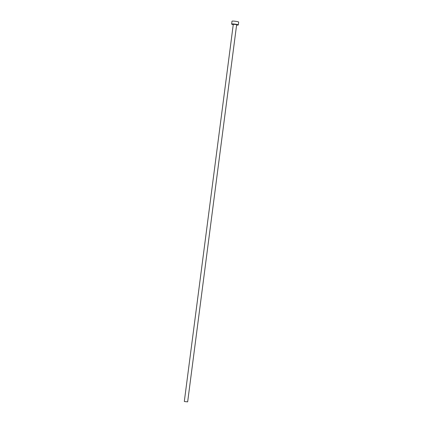 <?xml version="1.0" encoding="UTF-8"?>
<svg xmlns="http://www.w3.org/2000/svg" width="423" height="423" viewBox="0 0 423 423"><rect width="100%" height="100%" fill="white"/><g stroke="black" fill="none" stroke-linecap="round" stroke-linejoin="round"><path stroke-width="0.63" d="M184.655 401.58L187.659 401.85L184.655 401.58M187.659 401.85L236.642 24.719L236.298 24.555L233.295 24.28L184.317 401.416M236.6 25.047A3.373 0.381 -172.6 0 0 238.313 24.936A3.373 0.381 -172.6 0 0 237.631 24.608A3.373 0.381 -172.6 0 0 233.924 24A3.373 0.381 -172.6 0 0 231.624 24.063A3.373 0.381 -172.6 0 0 232.306 24.391A3.373 0.381 -172.6 0 0 233.253 24.608M238.313 24.936L238.683 22.086A3.373 0.381 -172.6 0 0 238.001 21.758A3.373 0.381 -172.6 0 0 234.294 21.15A3.373 0.381 -172.6 0 0 231.994 21.213L231.624 24.063"/></g></svg>
